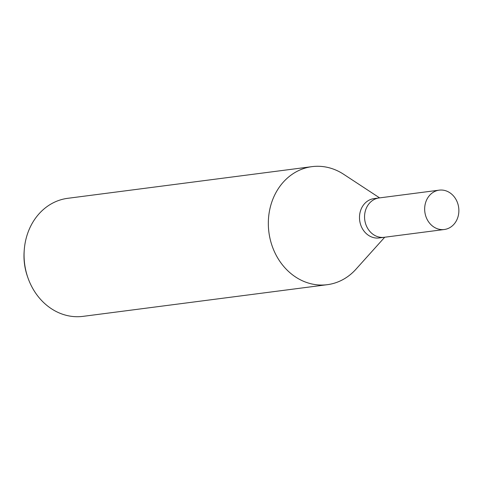 <?xml version="1.0" encoding="UTF-8"?>
<svg xmlns="http://www.w3.org/2000/svg" width="483" height="483" viewBox="0 0 483 483"><rect width="100%" height="100%" fill="white"/><g stroke="black" fill="none" stroke-linecap="round" stroke-linejoin="round"><path stroke-width="0.72" d="M379.24 197.933A19.839 17.056 82.6 0 0 379.107 197.945L374.047 198.604A19.839 17.056 82.6 0 0 359.515 218.576A19.839 17.056 82.6 0 0 375.871 238.01A19.839 17.056 82.6 0 0 379.149 237.95L384.208 237.298A19.839 17.056 82.6 0 0 384.341 237.28M384.208 237.292A19.839 17.056 82.6 0 1 380.936 237.352A19.839 17.056 82.6 0 1 364.574 217.918A19.839 17.056 82.6 0 1 379.107 197.952A19.839 17.056 82.6 0 0 364.574 217.918A19.839 17.056 82.6 0 0 380.936 237.352A19.839 17.056 82.6 0 0 384.208 237.298L444.318 229.503A19.839 17.056 82.6 0 0 458.85 209.531A19.839 17.056 82.6 0 0 442.488 190.097A19.839 17.056 82.6 0 0 439.216 190.151A19.839 17.056 82.6 0 0 424.684 210.123A19.839 17.056 82.6 0 0 441.045 229.558A19.839 17.056 82.6 0 0 444.318 229.503M343.854 174.417A59.518 51.174 82.6 0 0 321.823 166.472A59.518 51.174 82.6 0 0 268.373 220.858A59.518 51.174 82.6 0 0 317.482 284.855A59.518 51.174 82.6 0 0 327.305 284.686A59.518 51.174 82.6 0 0 356.128 269.043M379.614 197.885L343.648 174.278A59.518 51.174 82.6 0 0 321.823 166.472A59.518 51.174 82.6 0 0 312 166.641L67.735 198.314A59.518 51.174 82.6 0 0 24.253 249.959A59.518 51.174 82.6 0 0 27.827 277.514A59.518 51.174 82.6 0 0 73.217 316.528A59.518 51.174 82.6 0 0 83.04 316.359L327.305 284.686M312 166.641A59.518 51.174 82.6 0 0 268.403 226.557A59.518 51.174 82.6 0 0 317.482 284.855A59.518 51.174 82.6 0 0 355.959 269.224L384.722 237.225M24.253 249.959L24.15 251.317A53.788 46.247 82.6 0 0 27.38 276.228L27.827 277.514M379.107 197.952L439.216 190.151"/></g></svg>
